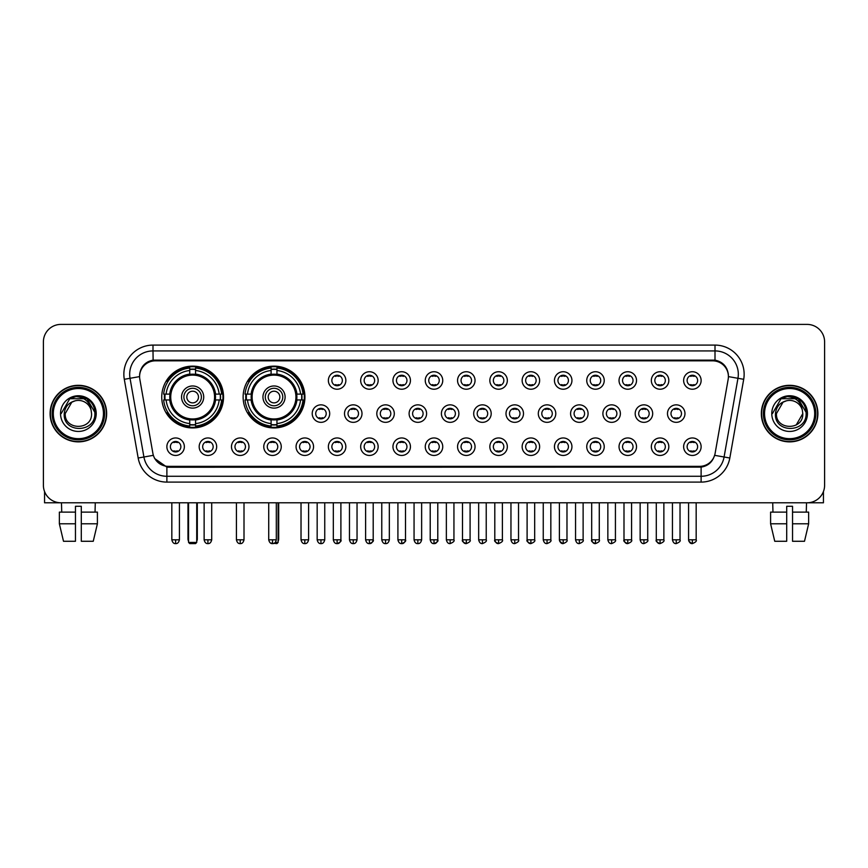 <?xml version="1.0" encoding="UTF-8"?>
<svg xmlns="http://www.w3.org/2000/svg" width="868" height="868" viewBox="0 0 868 868"><rect width="100%" height="100%" fill="white"/><g stroke="black" fill="none" stroke-linecap="round" stroke-linejoin="round"><path stroke-width="1.3" d="M243.127 397.034A30.901 30.901 0 0 0 274.028 427.935A30.901 30.901 0 0 0 304.928 397.034A30.901 30.901 0 0 0 274.028 366.144A30.901 30.901 0 0 0 243.127 397.034M161.741 397.034A30.901 30.901 0 0 0 192.642 427.935A30.901 30.901 0 0 0 223.543 397.034A30.901 30.901 0 0 0 192.642 366.144A30.901 30.901 0 0 0 161.741 397.034M216.664 446.705A8.745 8.745 0 0 1 207.919 455.45A8.745 8.745 0 0 1 199.173 446.705A8.745 8.745 0 0 1 207.919 437.96A8.745 8.745 0 0 1 216.664 446.705M202.667 446.705A5.251 5.251 0 0 0 207.919 451.957A5.251 5.251 0 0 0 213.17 446.705A5.251 5.251 0 0 0 207.919 441.465A5.251 5.251 0 0 0 202.667 446.705M248.964 446.705A8.745 8.745 0 0 1 240.219 455.45A8.745 8.745 0 0 1 231.474 446.705A8.745 8.745 0 0 1 240.219 437.96A8.745 8.745 0 0 1 248.964 446.705M234.968 446.705A5.251 5.251 0 0 0 240.219 451.957A5.251 5.251 0 0 0 245.46 446.705A5.251 5.251 0 0 0 240.219 441.465A5.251 5.251 0 0 0 234.968 446.705M281.254 446.705A8.745 8.745 0 0 1 272.509 455.45A8.745 8.745 0 0 1 263.763 446.705A8.745 8.745 0 0 1 272.509 437.96A8.745 8.745 0 0 1 281.254 446.705M267.268 446.705A5.251 5.251 0 0 0 272.509 451.957A5.251 5.251 0 0 0 277.76 446.705A5.251 5.251 0 0 0 272.509 441.465A5.251 5.251 0 0 0 267.268 446.705M313.554 446.705A8.745 8.745 0 0 1 304.809 455.45A8.745 8.745 0 0 1 296.064 446.705A8.745 8.745 0 0 1 304.809 437.96A8.745 8.745 0 0 1 313.554 446.705M299.569 446.705A5.251 5.251 0 0 0 304.809 451.957A5.251 5.251 0 0 0 310.06 446.705A5.251 5.251 0 0 0 304.809 441.465A5.251 5.251 0 0 0 299.569 446.705M345.855 446.705A8.745 8.745 0 0 1 337.109 455.45A8.745 8.745 0 0 1 328.364 446.705A8.745 8.745 0 0 1 337.109 437.96A8.745 8.745 0 0 1 345.855 446.705M331.858 446.705A5.251 5.251 0 0 0 337.109 451.957A5.251 5.251 0 0 0 342.35 446.705A5.251 5.251 0 0 0 337.109 441.465A5.251 5.251 0 0 0 331.858 446.705M378.155 446.705A8.745 8.745 0 0 1 369.41 455.45A8.745 8.745 0 0 1 360.665 446.705A8.745 8.745 0 0 1 369.41 437.96A8.745 8.745 0 0 1 378.155 446.705M364.159 446.705A5.251 5.251 0 0 0 369.41 451.957A5.251 5.251 0 0 0 374.651 446.705A5.251 5.251 0 0 0 369.41 441.465A5.251 5.251 0 0 0 364.159 446.705M410.445 446.705A8.745 8.745 0 0 1 401.7 455.45A8.745 8.745 0 0 1 392.954 446.705A8.745 8.745 0 0 1 401.7 437.96A8.745 8.745 0 0 1 410.445 446.705M396.459 446.705A5.251 5.251 0 0 0 401.7 451.957A5.251 5.251 0 0 0 406.951 446.705A5.251 5.251 0 0 0 401.7 441.465A5.251 5.251 0 0 0 396.459 446.705M442.745 446.705A8.745 8.745 0 0 1 434 455.45A8.745 8.745 0 0 1 425.255 446.705A8.745 8.745 0 0 1 434 437.96A8.745 8.745 0 0 1 442.745 446.705M428.749 446.705A5.251 5.251 0 0 0 434 451.957A5.251 5.251 0 0 0 439.251 446.705A5.251 5.251 0 0 0 434 441.465A5.251 5.251 0 0 0 428.749 446.705M475.046 446.705A8.745 8.745 0 0 1 466.3 455.45A8.745 8.745 0 0 1 457.555 446.705A8.745 8.745 0 0 1 466.3 437.96A8.745 8.745 0 0 1 475.046 446.705M461.049 446.705A5.251 5.251 0 0 0 466.3 451.957A5.251 5.251 0 0 0 471.541 446.705A5.251 5.251 0 0 0 466.3 441.465A5.251 5.251 0 0 0 461.049 446.705M507.335 446.705A8.745 8.745 0 0 1 498.59 455.45A8.745 8.745 0 0 1 489.845 446.705A8.745 8.745 0 0 1 498.59 437.96A8.745 8.745 0 0 1 507.335 446.705M493.349 446.705A5.251 5.251 0 0 0 498.59 451.957A5.251 5.251 0 0 0 503.841 446.705A5.251 5.251 0 0 0 498.59 441.465A5.251 5.251 0 0 0 493.349 446.705M539.636 446.705A8.745 8.745 0 0 1 530.89 455.45A8.745 8.745 0 0 1 522.145 446.705A8.745 8.745 0 0 1 530.89 437.96A8.745 8.745 0 0 1 539.636 446.705M525.65 446.705A5.251 5.251 0 0 0 530.89 451.957A5.251 5.251 0 0 0 536.142 446.705A5.251 5.251 0 0 0 530.89 441.465A5.251 5.251 0 0 0 525.65 446.705M571.936 446.705A8.745 8.745 0 0 1 563.191 455.45A8.745 8.745 0 0 1 554.446 446.705A8.745 8.745 0 0 1 563.191 437.96A8.745 8.745 0 0 1 571.936 446.705M557.94 446.705A5.251 5.251 0 0 0 563.191 451.957A5.251 5.251 0 0 0 568.431 446.705A5.251 5.251 0 0 0 563.191 441.465A5.251 5.251 0 0 0 557.94 446.705M604.236 446.705A8.745 8.745 0 0 1 595.491 455.45A8.745 8.745 0 0 1 586.746 446.705A8.745 8.745 0 0 1 595.491 437.96A8.745 8.745 0 0 1 604.236 446.705M590.24 446.705A5.251 5.251 0 0 0 595.491 451.957A5.251 5.251 0 0 0 600.732 446.705A5.251 5.251 0 0 0 595.491 441.465A5.251 5.251 0 0 0 590.24 446.705M636.526 446.705A8.745 8.745 0 0 1 627.781 455.45A8.745 8.745 0 0 1 619.036 446.705A8.745 8.745 0 0 1 627.781 437.96A8.745 8.745 0 0 1 636.526 446.705M622.54 446.705A5.251 5.251 0 0 0 627.781 451.957A5.251 5.251 0 0 0 633.032 446.705A5.251 5.251 0 0 0 627.781 441.465A5.251 5.251 0 0 0 622.54 446.705M668.827 446.705A8.745 8.745 0 0 1 660.081 455.45A8.745 8.745 0 0 1 651.336 446.705A8.745 8.745 0 0 1 660.081 437.96A8.745 8.745 0 0 1 668.827 446.705M654.83 446.705A5.251 5.251 0 0 0 660.081 451.957A5.251 5.251 0 0 0 665.333 446.705A5.251 5.251 0 0 0 660.081 441.465A5.251 5.251 0 0 0 654.83 446.705M701.127 446.705A8.745 8.745 0 0 1 692.382 455.45A8.745 8.745 0 0 1 683.637 446.705A8.745 8.745 0 0 1 692.382 437.96A8.745 8.745 0 0 1 701.127 446.705M687.13 446.705A5.251 5.251 0 0 0 692.382 451.957A5.251 5.251 0 0 0 697.622 446.705A5.251 5.251 0 0 0 692.382 441.465A5.251 5.251 0 0 0 687.13 446.705M184.363 446.705A8.745 8.745 0 0 1 175.618 455.45A8.745 8.745 0 0 1 166.873 446.705A8.745 8.745 0 0 1 175.618 437.96A8.745 8.745 0 0 1 184.363 446.705M170.378 446.705A5.251 5.251 0 0 0 175.618 451.957A5.251 5.251 0 0 0 180.869 446.705A5.251 5.251 0 0 0 175.618 441.465A5.251 5.251 0 0 0 170.378 446.705M329.699 413.591A8.745 8.745 0 0 1 320.954 422.336A8.745 8.745 0 0 1 312.22 413.591A8.745 8.745 0 0 1 320.954 404.846A8.745 8.745 0 0 1 329.699 413.591M315.713 413.591A5.251 5.251 0 0 0 320.954 418.843A5.251 5.251 0 0 0 326.205 413.591A5.251 5.251 0 0 0 320.954 408.351A5.251 5.251 0 0 0 315.713 413.591M361.999 413.591A8.745 8.745 0 0 1 353.254 422.336A8.745 8.745 0 0 1 344.509 413.591A8.745 8.745 0 0 1 353.254 404.846A8.745 8.745 0 0 1 361.999 413.591M348.014 413.591A5.251 5.251 0 0 0 353.254 418.843A5.251 5.251 0 0 0 358.506 413.591A5.251 5.251 0 0 0 353.254 408.351A5.251 5.251 0 0 0 348.014 413.591M394.3 413.591A8.745 8.745 0 0 1 385.555 422.336A8.745 8.745 0 0 1 376.81 413.591A8.745 8.745 0 0 1 385.555 404.846A8.745 8.745 0 0 1 394.3 413.591M380.303 413.591A5.251 5.251 0 0 0 385.555 418.843A5.251 5.251 0 0 0 390.806 413.591A5.251 5.251 0 0 0 385.555 408.351A5.251 5.251 0 0 0 380.303 413.591M426.6 413.591A8.745 8.745 0 0 1 417.855 422.336A8.745 8.745 0 0 1 409.11 413.591A8.745 8.745 0 0 1 417.855 404.846A8.745 8.745 0 0 1 426.6 413.591M412.604 413.591A5.251 5.251 0 0 0 417.855 418.843A5.251 5.251 0 0 0 423.096 413.591A5.251 5.251 0 0 0 417.855 408.351A5.251 5.251 0 0 0 412.604 413.591M458.89 413.591A8.745 8.745 0 0 1 450.145 422.336A8.745 8.745 0 0 1 441.4 413.591A8.745 8.745 0 0 1 450.145 404.846A8.745 8.745 0 0 1 458.89 413.591M444.904 413.591A5.251 5.251 0 0 0 450.145 418.843A5.251 5.251 0 0 0 455.396 413.591A5.251 5.251 0 0 0 450.145 408.351A5.251 5.251 0 0 0 444.904 413.591M491.19 413.591A8.745 8.745 0 0 1 482.445 422.336A8.745 8.745 0 0 1 473.7 413.591A8.745 8.745 0 0 1 482.445 404.846A8.745 8.745 0 0 1 491.19 413.591M477.194 413.591A5.251 5.251 0 0 0 482.445 418.843A5.251 5.251 0 0 0 487.697 413.591A5.251 5.251 0 0 0 482.445 408.351A5.251 5.251 0 0 0 477.194 413.591M523.491 413.591A8.745 8.745 0 0 1 514.746 422.336A8.745 8.745 0 0 1 506.001 413.591A8.745 8.745 0 0 1 514.746 404.846A8.745 8.745 0 0 1 523.491 413.591M509.494 413.591A5.251 5.251 0 0 0 514.746 418.843A5.251 5.251 0 0 0 519.986 413.591A5.251 5.251 0 0 0 514.746 408.351A5.251 5.251 0 0 0 509.494 413.591M555.78 413.591A8.745 8.745 0 0 1 547.046 422.336A8.745 8.745 0 0 1 538.301 413.591A8.745 8.745 0 0 1 547.046 404.846A8.745 8.745 0 0 1 555.78 413.591M541.795 413.591A5.251 5.251 0 0 0 547.046 418.843A5.251 5.251 0 0 0 552.287 413.591A5.251 5.251 0 0 0 547.046 408.351A5.251 5.251 0 0 0 541.795 413.591M588.081 413.591A8.745 8.745 0 0 1 579.336 422.336A8.745 8.745 0 0 1 570.591 413.591A8.745 8.745 0 0 1 579.336 404.846A8.745 8.745 0 0 1 588.081 413.591M574.095 413.591A5.251 5.251 0 0 0 579.336 418.843A5.251 5.251 0 0 0 584.587 413.591A5.251 5.251 0 0 0 579.336 408.351A5.251 5.251 0 0 0 574.095 413.591M620.381 413.591A8.745 8.745 0 0 1 611.636 422.336A8.745 8.745 0 0 1 602.891 413.591A8.745 8.745 0 0 1 611.636 404.846A8.745 8.745 0 0 1 620.381 413.591M606.385 413.591A5.251 5.251 0 0 0 611.636 418.843A5.251 5.251 0 0 0 616.888 413.591A5.251 5.251 0 0 0 611.636 408.351A5.251 5.251 0 0 0 606.385 413.591M652.682 413.591A8.745 8.745 0 0 1 643.937 422.336A8.745 8.745 0 0 1 635.192 413.591A8.745 8.745 0 0 1 643.937 404.846A8.745 8.745 0 0 1 652.682 413.591M638.685 413.591A5.251 5.251 0 0 0 643.937 418.843A5.251 5.251 0 0 0 649.177 413.591A5.251 5.251 0 0 0 643.937 408.351A5.251 5.251 0 0 0 638.685 413.591M684.971 413.591A8.745 8.745 0 0 1 676.226 422.336A8.745 8.745 0 0 1 667.481 413.591A8.745 8.745 0 0 1 676.226 404.846A8.745 8.745 0 0 1 684.971 413.591M670.986 413.591A5.251 5.251 0 0 0 676.226 418.843A5.251 5.251 0 0 0 681.478 413.591A5.251 5.251 0 0 0 676.226 408.351A5.251 5.251 0 0 0 670.986 413.591M345.855 380.477A8.745 8.745 0 0 1 337.109 389.222A8.745 8.745 0 0 1 328.364 380.477A8.745 8.745 0 0 1 337.109 371.732A8.745 8.745 0 0 1 345.855 380.477M331.858 380.477A5.251 5.251 0 0 0 337.109 385.728A5.251 5.251 0 0 0 342.35 380.477A5.251 5.251 0 0 0 337.109 375.236A5.251 5.251 0 0 0 331.858 380.477M378.155 380.477A8.745 8.745 0 0 1 369.41 389.222A8.745 8.745 0 0 1 360.665 380.477A8.745 8.745 0 0 1 369.41 371.732A8.745 8.745 0 0 1 378.155 380.477M364.159 380.477A5.251 5.251 0 0 0 369.41 385.728A5.251 5.251 0 0 0 374.651 380.477A5.251 5.251 0 0 0 369.41 375.236A5.251 5.251 0 0 0 364.159 380.477M410.445 380.477A8.745 8.745 0 0 1 401.7 389.222A8.745 8.745 0 0 1 392.954 380.477A8.745 8.745 0 0 1 401.7 371.732A8.745 8.745 0 0 1 410.445 380.477M396.459 380.477A5.251 5.251 0 0 0 401.7 385.728A5.251 5.251 0 0 0 406.951 380.477A5.251 5.251 0 0 0 401.7 375.236A5.251 5.251 0 0 0 396.459 380.477M442.745 380.477A8.745 8.745 0 0 1 434 389.222A8.745 8.745 0 0 1 425.255 380.477A8.745 8.745 0 0 1 434 371.732A8.745 8.745 0 0 1 442.745 380.477M428.749 380.477A5.251 5.251 0 0 0 434 385.728A5.251 5.251 0 0 0 439.251 380.477A5.251 5.251 0 0 0 434 375.236A5.251 5.251 0 0 0 428.749 380.477M475.046 380.477A8.745 8.745 0 0 1 466.3 389.222A8.745 8.745 0 0 1 457.555 380.477A8.745 8.745 0 0 1 466.3 371.732A8.745 8.745 0 0 1 475.046 380.477M461.049 380.477A5.251 5.251 0 0 0 466.3 385.728A5.251 5.251 0 0 0 471.541 380.477A5.251 5.251 0 0 0 466.3 375.236A5.251 5.251 0 0 0 461.049 380.477M507.335 380.477A8.745 8.745 0 0 1 498.59 389.222A8.745 8.745 0 0 1 489.845 380.477A8.745 8.745 0 0 1 498.59 371.732A8.745 8.745 0 0 1 507.335 380.477M493.349 380.477A5.251 5.251 0 0 0 498.59 385.728A5.251 5.251 0 0 0 503.841 380.477A5.251 5.251 0 0 0 498.59 375.236A5.251 5.251 0 0 0 493.349 380.477M539.636 380.477A8.745 8.745 0 0 1 530.89 389.222A8.745 8.745 0 0 1 522.145 380.477A8.745 8.745 0 0 1 530.89 371.732A8.745 8.745 0 0 1 539.636 380.477M525.65 380.477A5.251 5.251 0 0 0 530.89 385.728A5.251 5.251 0 0 0 536.142 380.477A5.251 5.251 0 0 0 530.89 375.236A5.251 5.251 0 0 0 525.65 380.477M571.936 380.477A8.745 8.745 0 0 1 563.191 389.222A8.745 8.745 0 0 1 554.446 380.477A8.745 8.745 0 0 1 563.191 371.732A8.745 8.745 0 0 1 571.936 380.477M557.94 380.477A5.251 5.251 0 0 0 563.191 385.728A5.251 5.251 0 0 0 568.431 380.477A5.251 5.251 0 0 0 563.191 375.236A5.251 5.251 0 0 0 557.94 380.477M604.236 380.477A8.745 8.745 0 0 1 595.491 389.222A8.745 8.745 0 0 1 586.746 380.477A8.745 8.745 0 0 1 595.491 371.732A8.745 8.745 0 0 1 604.236 380.477M590.24 380.477A5.251 5.251 0 0 0 595.491 385.728A5.251 5.251 0 0 0 600.732 380.477A5.251 5.251 0 0 0 595.491 375.236A5.251 5.251 0 0 0 590.24 380.477M636.526 380.477A8.745 8.745 0 0 1 627.781 389.222A8.745 8.745 0 0 1 619.036 380.477A8.745 8.745 0 0 1 627.781 371.732A8.745 8.745 0 0 1 636.526 380.477M622.54 380.477A5.251 5.251 0 0 0 627.781 385.728A5.251 5.251 0 0 0 633.032 380.477A5.251 5.251 0 0 0 627.781 375.236A5.251 5.251 0 0 0 622.54 380.477M668.827 380.477A8.745 8.745 0 0 1 660.081 389.222A8.745 8.745 0 0 1 651.336 380.477A8.745 8.745 0 0 1 660.081 371.732A8.745 8.745 0 0 1 668.827 380.477M654.83 380.477A5.251 5.251 0 0 0 660.081 385.728A5.251 5.251 0 0 0 665.333 380.477A5.251 5.251 0 0 0 660.081 375.236A5.251 5.251 0 0 0 654.83 380.477M701.127 380.477A8.745 8.745 0 0 1 692.382 389.222A8.745 8.745 0 0 1 683.637 380.477A8.745 8.745 0 0 1 692.382 371.732A8.745 8.745 0 0 1 701.127 380.477M687.13 380.477A5.251 5.251 0 0 0 692.382 385.728A5.251 5.251 0 0 0 697.622 380.477A5.251 5.251 0 0 0 692.382 375.236A5.251 5.251 0 0 0 687.13 380.477M139.835 379.305A15.743 15.743 0 0 1 155.329 360.838L712.671 360.838A15.743 15.743 0 0 1 728.165 379.305L715.113 453.346A15.743 15.743 0 0 1 699.608 466.355L168.392 466.355A15.743 15.743 0 0 1 152.887 453.346L139.835 379.305M164.519 399.953A28.275 28.275 0 0 1 164.519 394.126M245.904 399.953A28.275 28.275 0 0 1 245.904 394.126M50.105 413.591A28.275 28.275 0 0 0 78.38 441.866A28.275 28.275 0 0 0 106.655 413.591A28.275 28.275 0 0 0 78.38 385.316A28.275 28.275 0 0 0 50.105 413.591M761.345 413.591A28.275 28.275 0 0 0 789.62 441.866A28.275 28.275 0 0 0 817.895 413.591A28.275 28.275 0 0 0 789.62 385.316A28.275 28.275 0 0 0 761.345 413.591M139.661 374.249L139.618 376.603L139.661 374.249C140.876 366.491 145.325 361.793 152.996 360.133L715.004 360.133C722.664 361.782 727.113 366.48 728.339 374.249L728.382 376.603M152.996 345.095L715.004 345.095A29.154 29.154 0 0 1 743.702 379.305L729.825 458.011A29.154 29.154 0 0 1 701.116 482.098L166.884 482.098A29.154 29.154 0 0 1 138.175 458.011L124.298 379.305A29.154 29.154 0 0 1 152.996 345.095L152.996 350.922L715.004 350.922A23.317 23.317 0 0 1 737.963 378.296L724.086 456.991A23.317 23.317 0 0 1 701.116 476.272L166.884 476.272A23.317 23.317 0 0 1 143.914 456.991L130.037 378.296A23.317 23.317 0 0 1 152.996 350.922L153.126 360.111M143.86 364.918L148.048 361.75M148.189 361.674L152.258 360.263M701.116 482.098L701.116 467.125C708.049 465.975 712.53 462.036 714.57 455.32C712.541 462.036 708.06 465.964 701.116 467.125L168.696 467.234L166.884 467.125L154.602 458.488M726.831 368.846L728.339 374.249M824.6 341.884A17.49 17.49 0 0 0 807.11 324.404L60.89 324.404A17.49 17.49 0 0 0 43.4 341.884L43.4 485.299A17.49 17.49 0 0 0 60.89 502.789L807.11 502.789A17.49 17.49 0 0 0 824.6 485.299L824.6 341.884L824.6 485.299M714.635 455.331L724.086 456.991L737.963 378.296L743.702 379.305M43.4 341.884L43.4 485.299M807.11 324.404L60.89 324.404M60.89 502.789L807.11 502.789M44.561 491.581L44.561 502.789L112.189 502.789M59.36 512.12L59.36 523.784L63.505 541.274L59.36 523.784L59.36 512.12L75.462 512.12L75.462 506.294L81.299 506.294L81.299 512.12L97.4 512.12L97.4 523.784L93.256 541.274L97.4 523.784L81.299 523.784L81.299 512.12L81.299 541.274L93.256 541.274M95.285 502.789L95.035 512.12M75.462 512.12L75.462 541.274L63.505 541.274M59.36 523.784L75.462 523.784M61.476 502.789L61.726 512.12M103.444 413.591A25.064 25.064 0 0 0 78.38 388.528A25.064 25.064 0 0 0 53.306 413.591A25.064 25.064 0 0 0 78.38 438.666A25.064 25.064 0 0 0 103.444 413.591M104.616 413.591A26.235 26.235 0 0 0 78.38 387.356A26.235 26.235 0 0 0 52.145 413.591A26.235 26.235 0 0 0 78.38 439.826A26.235 26.235 0 0 0 104.616 413.591M106.363 413.591A27.982 27.982 0 0 0 78.38 385.609A27.982 27.982 0 0 0 50.398 413.591A27.982 27.982 0 0 0 78.38 441.584A27.982 27.982 0 0 0 106.363 413.591M91.086 410.097L91.552 413.591C92.366 430.593 64.395 430.593 65.209 413.591L71.794 402.188L75.115 400.832C68.583 402.611 64.959 406.864 64.232 413.591C62.821 433.631 95.469 433.121 94.872 413.591C94.97 408.069 92.919 403.49 88.72 399.866C84.89 397.077 80.637 395.982 75.961 396.589C84.576 397.262 89.61 401.765 91.086 410.097L91.552 413.591C92.366 430.593 64.395 430.593 65.209 413.591L71.794 402.188L75.115 400.832L71.794 402.188L65.209 413.591L71.794 402.188L75.115 400.832L71.794 402.188L65.209 413.591L71.794 402.188L75.115 400.832L71.794 402.188L65.209 413.591L71.794 402.188L75.115 400.832A13.172 13.172 0 0 1 91.086 410.097L91.552 413.591C92.366 430.593 64.395 430.593 65.209 413.591C64.395 430.593 92.366 430.593 91.552 413.591C92.366 430.593 64.395 430.593 65.209 413.591C64.395 430.593 92.366 430.593 91.552 413.591C92.366 430.593 64.395 430.593 65.209 413.591M60.543 413.591A17.837 17.837 0 0 0 78.38 431.439A17.837 17.837 0 0 0 96.218 413.591A17.837 17.837 0 0 0 78.38 395.754A17.837 17.837 0 0 0 60.543 413.591M75.961 396.589L69.787 398.716L61.194 413.591L69.787 398.716L86.974 398.716L95.567 413.591L86.974 398.716L69.787 398.716L61.194 413.591L69.787 398.716L86.974 398.716L95.567 413.591L86.974 398.716L69.787 398.716L61.194 413.591L69.787 398.716L86.974 398.716L95.567 413.591M215.307 399.953A22.85 22.85 0 0 0 195.56 374.368L195.56 374.368A22.85 22.85 0 0 0 169.976 399.953A22.85 22.85 0 0 0 215.307 399.953L215.307 399.953A22.85 22.85 0 0 1 195.56 419.7L195.56 423.584A26.702 26.702 0 0 0 219.181 399.953L221.644 399.953A29.154 29.154 0 0 1 195.56 426.047L195.56 423.584M165.104 399.953A27.689 27.689 0 0 1 165.104 394.126M195.56 369.497A27.689 27.689 0 0 0 189.734 369.497M220.179 394.126A27.689 27.689 0 0 1 220.179 399.953M219.181 394.126L221.644 394.126A29.154 29.154 0 0 0 195.56 368.032L195.56 374.097A23.121 23.121 0 0 1 215.589 394.126L219.181 394.126A26.702 26.702 0 0 0 195.56 370.495M166.103 399.953L163.64 399.953A29.154 29.154 0 0 0 189.734 426.047L189.734 419.982A23.121 23.121 0 0 1 169.705 399.953L166.103 399.953A26.702 26.702 0 0 0 189.734 423.584M219.181 399.953L215.589 399.953A23.121 23.121 0 0 1 195.56 419.982L195.56 419.7M169.976 399.953L169.976 399.953A22.85 22.85 0 0 0 189.734 419.7M195.56 424.571A27.689 27.689 0 0 1 189.734 424.571M189.734 370.495L189.734 368.032A29.154 29.154 0 0 0 163.64 394.126L169.705 394.126A23.121 23.121 0 0 1 189.734 374.097L189.734 370.495A26.702 26.702 0 0 0 166.103 394.126M214.57 397.034A21.917 21.917 0 0 1 192.642 418.962A21.917 21.917 0 0 1 170.725 397.034A21.917 21.917 0 0 1 192.642 375.117A21.917 21.917 0 0 1 214.57 397.034M203.72 397.034A11.078 11.078 0 0 0 192.642 385.967A11.078 11.078 0 0 0 181.564 397.034A11.078 11.078 0 0 0 192.642 408.112A11.078 11.078 0 0 0 203.72 397.034M201.387 397.034A8.745 8.745 0 0 0 192.642 388.289A8.745 8.745 0 0 0 183.897 397.034A8.745 8.745 0 0 0 192.642 405.779A8.745 8.745 0 0 0 201.387 397.034M198.479 397.034A5.826 5.826 0 0 1 192.642 402.871A5.826 5.826 0 0 1 186.815 397.034A5.826 5.826 0 0 1 192.642 391.208A5.826 5.826 0 0 1 198.479 397.034A5.826 5.826 0 0 0 192.642 391.208A5.826 5.826 0 0 0 186.815 397.034A5.826 5.826 0 0 1 192.642 391.208M168.11 381.302L166.732 381.302A30.315 30.315 0 0 1 222.957 397.034A30.315 30.315 0 0 1 166.732 412.777L168.11 412.777M188.562 502.789L188.562 542.435L196.721 542.435L196.721 502.789M188.562 542.435L189.734 543.596L195.56 543.596L196.721 542.435M296.693 399.953A22.85 22.85 0 0 0 276.946 374.368L276.946 374.368A22.85 22.85 0 0 0 251.362 399.953A22.85 22.85 0 0 0 296.693 399.953L296.693 399.953A22.85 22.85 0 0 1 276.946 419.7L276.946 423.584A26.702 26.702 0 0 0 300.567 399.953L303.03 399.953A29.154 29.154 0 0 1 276.946 426.047L276.946 423.584M246.49 399.953A27.689 27.689 0 0 1 246.49 394.126M276.946 369.497A27.689 27.689 0 0 0 271.109 369.497M301.565 394.126A27.689 27.689 0 0 1 301.565 399.953M300.567 394.126L303.03 394.126A29.154 29.154 0 0 0 276.946 368.032L276.946 374.097A23.121 23.121 0 0 1 296.975 394.126L300.567 394.126A26.702 26.702 0 0 0 276.946 370.495M247.488 399.953L245.026 399.953A29.154 29.154 0 0 0 271.109 426.047L271.109 419.982A23.121 23.121 0 0 1 251.091 399.953L247.488 399.953A26.702 26.702 0 0 0 271.109 423.584M300.567 399.953L296.975 399.953A23.121 23.121 0 0 1 276.946 419.982L276.946 419.7M251.362 399.953L251.362 399.953A22.85 22.85 0 0 0 271.109 419.7M276.946 424.571A27.689 27.689 0 0 1 271.109 424.571M271.109 370.495L271.109 368.032A29.154 29.154 0 0 0 245.026 394.126L251.091 394.126A23.121 23.121 0 0 1 271.109 374.097L271.109 370.495A26.702 26.702 0 0 0 247.488 394.126M295.945 397.034A21.917 21.917 0 0 1 274.028 418.962A21.917 21.917 0 0 1 252.111 397.034A21.917 21.917 0 0 1 274.028 375.117A21.917 21.917 0 0 1 295.945 397.034M285.105 397.034A11.078 11.078 0 0 0 274.028 385.967A11.078 11.078 0 0 0 262.95 397.034A11.078 11.078 0 0 0 274.028 408.112A11.078 11.078 0 0 0 285.105 397.034M282.773 397.034A8.745 8.745 0 0 0 274.028 388.289A8.745 8.745 0 0 0 265.282 397.034A8.745 8.745 0 0 0 274.028 405.779A8.745 8.745 0 0 0 282.773 397.034M279.854 397.034A5.826 5.826 0 0 1 274.028 402.871A5.826 5.826 0 0 1 268.201 397.034A5.826 5.826 0 0 1 274.028 391.208A5.826 5.826 0 0 1 279.854 397.034M268.201 397.034A5.826 5.826 0 0 1 274.028 391.208A5.826 5.826 0 0 0 268.201 397.034A5.826 5.826 0 0 0 274.028 402.871A5.826 5.826 0 0 1 268.201 397.034M249.496 381.302L248.118 381.302A30.315 30.315 0 0 1 304.342 397.034A30.315 30.315 0 0 1 248.118 412.777L249.496 412.777M275.243 542.435L278.107 542.435L278.107 502.789M270.588 543.075L276.946 543.596L278.107 542.435M335.363 385.425L335.363 384.6A4.47 4.47 0 0 0 338.856 384.6L338.856 385.425M338.856 375.54L338.856 376.365A4.47 4.47 0 0 0 335.363 376.365L335.363 375.54M367.652 385.425L367.652 384.6A4.47 4.47 0 0 0 371.157 384.6L371.157 385.425M371.157 375.54L371.157 376.365A4.47 4.47 0 0 0 367.652 376.365L367.652 375.54M399.953 385.425L399.953 384.6A4.47 4.47 0 0 0 403.446 384.6L403.446 385.425M403.446 375.54L403.446 376.365A4.47 4.47 0 0 0 399.953 376.365L399.953 375.54M432.253 385.425L432.253 384.6A4.47 4.47 0 0 0 435.747 384.6L435.747 385.425M435.747 375.54L435.747 376.365A4.47 4.47 0 0 0 432.253 376.365L432.253 375.54M464.554 385.425L464.554 384.6A4.47 4.47 0 0 0 468.047 384.6L468.047 385.425M468.047 375.54L468.047 376.365A4.47 4.47 0 0 0 464.554 376.365L464.554 375.54M496.843 385.425L496.843 384.6A4.47 4.47 0 0 0 500.348 384.6L500.348 385.425M500.348 375.54L500.348 376.365A4.47 4.47 0 0 0 496.843 376.365L496.843 375.54M529.144 385.425L529.144 384.6A4.47 4.47 0 0 0 532.637 384.6L532.637 385.425M532.637 375.54L532.637 376.365A4.47 4.47 0 0 0 529.144 376.365L529.144 375.54M561.444 385.425L561.444 384.6A4.47 4.47 0 0 0 564.938 384.6L564.938 385.425M564.938 375.54L564.938 376.365A4.47 4.47 0 0 0 561.444 376.365L561.444 375.54M593.734 385.425L593.734 384.6A4.47 4.47 0 0 0 597.238 384.6L597.238 385.425M597.238 375.54L597.238 376.365A4.47 4.47 0 0 0 593.734 376.365L593.734 375.54M626.034 385.425L626.034 384.6A4.47 4.47 0 0 0 629.528 384.6L629.528 385.425M629.528 375.54L629.528 376.365A4.47 4.47 0 0 0 626.034 376.365L626.034 375.54M658.335 385.425L658.335 384.6A4.47 4.47 0 0 0 661.828 384.6L661.828 385.425M661.828 375.54L661.828 376.365A4.47 4.47 0 0 0 658.335 376.365L658.335 375.54M690.635 385.425L690.635 384.6A4.47 4.47 0 0 0 694.129 384.6L694.129 385.425M694.129 375.54L694.129 376.365A4.47 4.47 0 0 0 690.635 376.365L690.635 375.54M319.207 418.539L319.207 417.714A4.47 4.47 0 0 0 322.712 417.714L322.712 418.539M322.712 408.644L322.712 409.479A4.47 4.47 0 0 0 319.207 409.479L319.207 408.644M351.507 418.539L351.507 417.714A4.47 4.47 0 0 0 355.001 417.714L355.001 418.539M355.001 408.644L355.001 409.479A4.47 4.47 0 0 0 351.507 409.479L351.507 408.644M383.808 418.539L383.808 417.714A4.47 4.47 0 0 0 387.302 417.714L387.302 418.539M387.302 408.644L387.302 409.479A4.47 4.47 0 0 0 383.808 409.479L383.808 408.644M416.097 418.539L416.097 417.714A4.47 4.47 0 0 0 419.602 417.714L419.602 418.539M419.602 408.644L419.602 409.479A4.47 4.47 0 0 0 416.097 409.479L416.097 408.644M448.398 418.539L448.398 417.714A4.47 4.47 0 0 0 451.902 417.714L451.902 418.539M451.902 408.644L451.902 409.479A4.47 4.47 0 0 0 448.398 409.479L448.398 408.644M480.698 418.539L480.698 417.714A4.47 4.47 0 0 0 484.192 417.714L484.192 418.539M484.192 408.644L484.192 409.479A4.47 4.47 0 0 0 480.698 409.479L480.698 408.644M512.999 418.539L512.999 417.714A4.47 4.47 0 0 0 516.493 417.714L516.493 418.539M516.493 408.644L516.493 409.479A4.47 4.47 0 0 0 512.999 409.479L512.999 408.644M545.288 418.539L545.288 417.714A4.47 4.47 0 0 0 548.793 417.714L548.793 418.539M548.793 408.644L548.793 409.479A4.47 4.47 0 0 0 545.288 409.479L545.288 408.644M577.589 418.539L577.589 417.714A4.47 4.47 0 0 0 581.083 417.714L581.083 418.539M581.083 408.644L581.083 409.479A4.47 4.47 0 0 0 577.589 409.479L577.589 408.644M609.889 418.539L609.889 417.714A4.47 4.47 0 0 0 613.383 417.714L613.383 418.539M613.383 408.644L613.383 409.479A4.47 4.47 0 0 0 609.889 409.479L609.889 408.644M642.179 418.539L642.179 417.714A4.47 4.47 0 0 0 645.683 417.714L645.683 418.539M645.683 408.644L645.683 409.479A4.47 4.47 0 0 0 642.179 409.479L642.179 408.644M674.479 418.539L674.479 417.714A4.47 4.47 0 0 0 677.984 417.714L677.984 418.539M677.984 408.644L677.984 409.479A4.47 4.47 0 0 0 674.479 409.479L674.479 408.644M173.871 451.653L173.871 450.828A4.47 4.47 0 0 0 177.365 450.828L177.365 451.653M177.365 441.758L177.365 442.593A4.47 4.47 0 0 0 173.871 442.593L173.871 441.758M823.439 491.581L823.439 502.789L755.811 502.789M770.6 512.12L770.6 523.784L774.744 541.274L770.6 523.784L770.6 512.12L786.701 512.12L786.701 506.294L792.538 506.294L792.538 512.12L808.64 512.12L808.64 523.784L804.495 541.274L808.64 523.784L792.538 523.784L792.538 512.12M806.524 502.789L806.274 512.12M786.701 512.12L786.701 541.274L774.744 541.274M770.6 523.784L786.701 523.784M804.495 541.274L792.538 541.274L792.538 523.784M772.715 502.789L772.965 512.12M814.694 413.591A25.064 25.064 0 0 0 789.62 388.528A25.064 25.064 0 0 0 764.556 413.591A25.064 25.064 0 0 0 789.62 438.666A25.064 25.064 0 0 0 814.694 413.591M815.855 413.591A26.235 26.235 0 0 0 789.62 387.356A26.235 26.235 0 0 0 763.384 413.591A26.235 26.235 0 0 0 789.62 439.826A26.235 26.235 0 0 0 815.855 413.591M817.602 413.591A27.982 27.982 0 0 0 789.62 385.609A27.982 27.982 0 0 0 761.637 413.591A27.982 27.982 0 0 0 789.62 441.584A27.982 27.982 0 0 0 817.602 413.591M783.034 402.188L776.448 413.591L783.034 402.188L786.354 400.832L783.034 402.188L776.448 413.591C775.634 430.593 803.605 430.593 802.791 413.591C803.605 430.593 775.634 430.593 776.448 413.591C775.634 430.593 803.605 430.593 802.791 413.591C803.605 430.593 775.634 430.593 776.448 413.591L783.034 402.188L786.354 400.832A13.172 13.172 0 0 1 802.325 410.097L802.791 413.591C803.605 430.593 775.634 430.593 776.448 413.591L783.034 402.188L786.354 400.832C779.822 402.611 776.198 406.864 775.471 413.591C774.061 433.631 806.708 433.121 806.112 413.591C806.209 408.069 804.159 403.49 799.96 399.866C796.13 397.077 791.876 395.982 787.2 396.589C795.815 397.262 800.86 401.765 802.325 410.097L802.791 413.591L796.206 425.005M776.448 413.591L783.034 402.188L786.354 400.832L783.034 402.188L776.448 413.591L783.034 402.188L786.354 400.832M771.782 413.591A17.837 17.837 0 0 0 789.62 431.439A17.837 17.837 0 0 0 807.457 413.591A17.837 17.837 0 0 0 789.62 395.754A17.837 17.837 0 0 0 771.782 413.591M772.433 413.591L781.026 398.716L798.213 398.716L806.806 413.591L798.213 398.716L781.026 398.716L772.433 413.591L781.026 398.716L798.213 398.716L806.806 413.591L798.213 398.716L781.026 398.716L772.433 413.591L781.026 398.716L798.213 398.716L806.806 413.591L798.213 398.716L781.026 398.716L772.433 413.591L781.026 398.716L798.213 398.716L806.806 413.591L798.213 398.716L781.026 398.716L772.433 413.591L781.026 398.716L787.2 396.589L781.026 398.716L772.433 413.591L781.026 398.716L798.213 398.716L806.806 413.591L798.213 398.716L781.026 398.716L772.433 413.591L781.026 398.716L798.213 398.716L806.806 413.591L798.213 398.716M206.172 451.653L206.172 450.828A4.47 4.47 0 0 0 209.665 450.828L209.665 451.653M209.665 441.758L209.665 442.593A4.47 4.47 0 0 0 206.172 442.593L206.172 441.758M238.472 451.653L238.472 450.828A4.47 4.47 0 0 0 241.966 450.828L241.966 451.653M241.966 441.758L241.966 442.593A4.47 4.47 0 0 0 238.472 442.593L238.472 441.758M270.762 451.653L270.762 450.828A4.47 4.47 0 0 0 274.266 450.828L274.266 451.653M274.266 441.758L274.266 442.593A4.47 4.47 0 0 0 270.762 442.593L270.762 441.758M303.062 451.653L303.062 450.828A4.47 4.47 0 0 0 306.556 450.828L306.556 451.653M306.556 441.758L306.556 442.593A4.47 4.47 0 0 0 303.062 442.593L303.062 441.758M335.363 451.653L335.363 450.828A4.47 4.47 0 0 0 338.856 450.828L338.856 451.653M338.856 441.758L338.856 442.593A4.47 4.47 0 0 0 335.363 442.593L335.363 441.758M367.652 451.653L367.652 450.828A4.47 4.47 0 0 0 371.157 450.828L371.157 451.653M371.157 441.758L371.157 442.593A4.47 4.47 0 0 0 367.652 442.593L367.652 441.758M399.953 451.653L399.953 450.828A4.47 4.47 0 0 0 403.446 450.828L403.446 451.653M403.446 441.758L403.446 442.593A4.47 4.47 0 0 0 399.953 442.593L399.953 441.758M432.253 451.653L432.253 450.828A4.47 4.47 0 0 0 435.747 450.828L435.747 451.653M435.747 441.758L435.747 442.593A4.47 4.47 0 0 0 432.253 442.593L432.253 441.758M464.554 451.653L464.554 450.828A4.47 4.47 0 0 0 468.047 450.828L468.047 451.653M468.047 441.758L468.047 442.593A4.47 4.47 0 0 0 464.554 442.593L464.554 441.758M496.843 451.653L496.843 450.828A4.47 4.47 0 0 0 500.348 450.828L500.348 451.653M500.348 441.758L500.348 442.593A4.47 4.47 0 0 0 496.843 442.593L496.843 441.758M529.144 451.653L529.144 450.828A4.47 4.47 0 0 0 532.637 450.828L532.637 451.653M532.637 441.758L532.637 442.593A4.47 4.47 0 0 0 529.144 442.593L529.144 441.758M561.444 451.653L561.444 450.828A4.47 4.47 0 0 0 564.938 450.828L564.938 451.653M564.938 441.758L564.938 442.593A4.47 4.47 0 0 0 561.444 442.593L561.444 441.758M593.734 451.653L593.734 450.828A4.47 4.47 0 0 0 597.238 450.828L597.238 451.653M597.238 441.758L597.238 442.593A4.47 4.47 0 0 0 593.734 442.593L593.734 441.758M626.034 451.653L626.034 450.828A4.47 4.47 0 0 0 629.528 450.828L629.528 451.653M629.528 441.758L629.528 442.593A4.47 4.47 0 0 0 626.034 442.593L626.034 441.758M658.335 451.653L658.335 450.828A4.47 4.47 0 0 0 661.828 450.828L661.828 451.653M661.828 441.758L661.828 442.593A4.47 4.47 0 0 0 658.335 442.593L658.335 441.758M690.635 451.653L690.635 450.828A4.47 4.47 0 0 0 694.129 450.828L694.129 451.653M694.129 441.758L694.129 442.593A4.47 4.47 0 0 0 690.635 442.593L690.635 441.758M715.004 345.095L715.004 360.133M124.298 379.305L130.037 378.296A23.317 23.317 0 0 1 129.679 374.249M130.037 378.296L139.596 376.603M166.884 482.098L166.884 467.125M138.175 458.011L153.365 455.331M728.404 376.603L737.963 378.296M724.086 456.991L729.825 458.011M187.976 502.789L187.976 538.941L188.562 538.941M192.642 402.871A5.826 5.826 0 0 1 186.815 397.034M196.721 538.941L197.307 538.941L197.307 502.789M189.734 424.843A27.95 27.95 0 0 0 195.56 424.843M220.439 399.953A27.95 27.95 0 0 0 220.439 394.126M195.56 369.236A27.95 27.95 0 0 0 189.734 369.236M278.107 538.941L278.693 538.941L278.693 502.789M271.109 424.843A27.95 27.95 0 0 0 276.946 424.843M301.825 399.953A27.95 27.95 0 0 0 301.825 394.126M276.946 369.236A27.95 27.95 0 0 0 271.109 369.236M320.954 539.809L317.167 539.809C317.829 542.511 319.099 543.78 320.954 543.596L320.954 539.809L324.751 539.809L324.751 502.789M353.254 539.809L349.468 539.809C350.129 542.511 351.388 543.78 353.254 543.596L353.254 539.809L357.041 539.809L357.041 502.789M385.555 539.809L381.768 539.809C382.43 542.511 383.689 543.78 385.555 543.596L385.555 539.809L389.341 539.809L389.341 502.789M417.855 539.809L414.058 539.809C414.72 542.511 415.989 543.78 417.855 543.596L417.855 539.809L421.642 539.809L421.642 502.789M450.145 539.809L446.358 539.809C447.02 542.511 448.279 543.78 450.145 543.596L450.145 539.809L453.942 539.809L453.942 502.789M482.445 539.809L478.659 539.809C479.32 542.511 480.579 543.78 482.445 543.596L482.445 539.809L486.232 539.809L486.232 502.789M514.746 539.809L510.959 539.809C511.61 542.511 512.88 543.78 514.746 543.596L514.746 539.809L518.532 539.809L518.532 502.789M547.046 539.809L543.249 539.809C543.91 542.511 545.18 543.78 547.046 543.596L547.046 539.809L550.833 539.809L550.833 502.789M579.336 539.809L575.549 539.809C576.211 542.511 577.47 543.78 579.336 543.596L579.336 539.809L583.122 539.809L583.122 502.789M611.636 539.809L607.85 539.809C608.511 542.511 609.77 543.78 611.636 543.596L611.636 539.809L615.423 539.809L615.423 502.789M643.937 539.809L640.139 539.809C640.801 542.511 642.07 543.78 643.937 543.596L643.937 539.809L647.723 539.809L647.723 502.789M676.226 539.809L672.44 539.809C673.101 542.511 674.36 543.78 676.226 543.596L676.226 539.809L680.024 539.809L680.024 502.789M175.618 539.809L171.831 539.809C172.493 542.511 173.752 543.78 175.618 543.596L175.618 539.809L179.416 539.809L179.416 502.789M207.919 539.809L204.132 539.809C204.794 542.511 206.052 543.78 207.919 543.596L207.919 539.809L211.705 539.809L211.705 502.789M240.219 539.809L236.422 539.809C237.083 542.511 238.353 543.78 240.219 543.596L240.219 539.809L244.006 539.809L244.006 502.789M272.509 539.809L268.722 539.809C269.384 542.511 270.653 543.78 272.509 543.596L272.509 539.809L276.306 539.809L276.306 502.789M304.809 539.809L301.022 539.809C301.684 542.511 302.943 543.78 304.809 543.596L304.809 539.809L308.596 539.809L308.596 502.789M337.109 539.809L333.323 539.809C333.985 542.511 335.243 543.78 337.109 543.596L337.109 539.809L340.896 539.809C341.666 541.024 340.408 542.283 337.109 543.596C338.976 543.78 340.234 542.511 340.896 539.809L340.896 502.789M369.41 539.809L365.612 539.809C366.274 542.511 367.544 543.78 369.41 543.596L369.41 539.809L373.197 539.809C373.967 541.024 372.697 542.283 369.41 543.596C371.265 543.78 372.535 542.511 373.197 539.809L373.197 502.789M401.7 539.809L397.913 539.809C398.575 542.511 399.833 543.78 401.7 543.596L401.7 539.809L405.497 539.809C406.257 541.024 404.998 542.283 401.7 543.596C403.566 543.78 404.835 542.511 405.497 539.809L405.497 502.789M434 539.809L430.213 539.809L430.213 502.789L430.213 539.809C430.875 542.511 432.134 543.78 434 543.596L434 539.809L437.787 539.809C438.557 541.024 437.298 542.283 434 543.596C435.866 543.78 437.125 542.511 437.787 539.809L437.787 502.789M466.3 539.809L462.503 539.809C461.743 541.024 463.002 542.283 466.3 543.596L466.3 539.809L470.087 539.809L470.087 502.789M498.59 539.809L494.803 539.809C494.033 541.024 495.303 542.283 498.59 543.596L498.59 539.809L502.388 539.809L502.388 502.789M530.89 539.809L527.104 539.809C526.333 541.024 527.592 542.283 530.89 543.596L530.89 539.809L534.677 539.809L534.677 502.789M559.404 502.789L559.404 539.809C560.066 542.511 561.325 543.78 563.191 543.596L563.191 539.809L559.404 539.809L559.437 540.373M563.191 543.596C566.489 542.283 567.748 541.024 566.978 539.809L566.978 502.789L566.978 539.809L563.191 539.809M595.491 539.809L591.694 539.809C590.924 541.024 592.193 542.283 595.491 543.596L595.491 539.809L599.278 539.809L599.278 502.789M627.781 539.809L623.994 539.809C623.224 541.024 624.493 542.283 627.781 543.596L627.781 539.809L631.578 539.809L631.578 502.789M660.081 539.809L656.295 539.809C655.524 541.024 656.783 542.283 660.081 543.596L660.081 539.809L663.868 539.809L663.868 502.789M688.584 502.789L688.584 539.809C689.246 542.511 690.516 543.78 692.382 543.596L692.382 539.809L688.584 539.809L688.628 540.373M696.169 502.789L696.169 539.809L692.382 539.809M187.976 538.941A4.665 4.665 0 0 0 188.562 541.198M196.721 541.198A4.665 4.665 0 0 0 197.307 538.941M278.107 541.198A4.665 4.665 0 0 0 278.693 538.941M462.503 539.809L462.503 502.789L462.503 539.809C463.165 542.511 464.434 543.78 466.3 543.596C469.588 542.283 470.857 541.024 470.087 539.809M494.803 539.809L494.803 502.789L494.803 539.809C495.465 542.511 496.735 543.78 498.59 543.596C501.888 542.283 503.158 541.024 502.388 539.809M559.665 541.198L562.627 543.563M656.295 539.809L656.295 502.789L656.295 539.809C656.957 542.511 658.215 543.78 660.081 543.596C663.38 542.283 664.638 541.024 663.868 539.809M688.856 541.198L691.818 543.563M317.167 539.809L317.167 502.789M324.751 539.809C324.089 542.511 322.82 543.78 320.954 543.596M349.468 539.809L349.468 502.789M357.041 539.809C356.39 542.511 355.12 543.78 353.254 543.596M381.768 539.809L381.768 502.789M389.341 539.809C388.68 542.511 387.421 543.78 385.555 543.596M414.058 539.809L414.058 502.789M421.642 539.809C420.98 542.511 419.721 543.78 417.855 543.596M446.358 539.809L446.358 502.789M453.942 539.809C454.702 541.024 453.443 542.283 450.145 543.596M478.659 539.809L478.659 502.789M486.232 539.809C487.002 541.024 485.744 542.283 482.445 543.596M510.959 539.809L510.959 502.789M518.532 539.809C519.303 541.024 518.033 542.283 514.746 543.596M543.249 539.809L543.249 502.789M550.833 539.809C551.603 541.024 550.334 542.283 547.046 543.596M575.549 539.809L575.549 502.789M583.122 539.809C583.893 541.024 582.634 542.283 579.336 543.596M607.85 539.809L607.85 502.789M615.423 539.809C616.193 541.024 614.935 542.283 611.636 543.596M640.139 539.809L640.139 502.789M647.723 539.809C648.494 541.024 647.224 542.283 643.937 543.596M672.44 539.809L672.44 502.789M680.024 539.809C680.783 541.024 679.525 542.283 676.226 543.596M171.831 539.809L171.831 502.789M179.416 539.809C178.754 542.511 177.484 543.78 175.618 543.596M204.132 539.809L204.132 502.789M211.705 539.809C211.043 542.511 209.785 543.78 207.919 543.596M236.422 539.809L236.422 502.789M244.006 539.809C243.344 542.511 242.085 543.78 240.219 543.596M268.722 539.809L268.722 502.789M276.306 539.809C275.644 542.511 274.375 543.78 272.509 543.596M301.022 539.809L301.022 502.789M308.596 539.809C307.934 542.511 306.675 543.78 304.809 543.596M333.323 539.809L333.323 502.789M365.612 539.809L365.612 502.789M397.913 539.809L397.913 502.789M527.104 502.789L527.104 539.809C527.766 542.511 529.024 543.78 530.89 543.596C534.189 542.283 535.447 541.024 534.677 539.809M591.694 502.789L591.694 539.809C592.356 542.511 593.625 543.78 595.491 543.596C598.779 542.283 600.048 541.024 599.278 539.809M623.994 502.789L623.994 539.809C624.656 542.511 625.915 543.78 627.781 543.596C631.079 542.283 632.338 541.024 631.578 539.809M696.169 539.809C696.939 541.024 695.669 542.283 692.382 543.596"/></g></svg>
